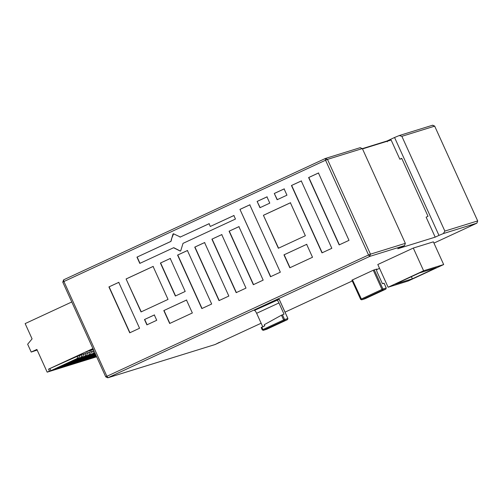 <?xml version="1.0" encoding="UTF-8"?>
<svg xmlns="http://www.w3.org/2000/svg" width="503" height="503" viewBox="0 0 503 503"><rect width="100%" height="100%" fill="white"/><g stroke="black" fill="none" stroke-linecap="round" stroke-linejoin="round"><path stroke-width="0.75" d="M87.673 359.513L89.842 358.249M96.645 356.803L87.704 359.582M89.974 358.526L91.665 358.004L91.32 357.564M91.665 358.004L96.23 355.885M96.306 356.055L93.011 357.583L96.45 356.382M89.358 358.476L87.189 359.739L47.175 372.151L49.445 371.101L48.558 369.139L92.91 348.579M37.153 350.05L31.205 352.069L27.652 344.234L32.079 338.865L25.15 323.592L71.772 301.976M31.205 352.069L36.876 349.44L47.175 372.151M48.558 369.139L80.09 355.068L78.575 358.061L52.488 370.158L55.06 369.359L81.146 357.262L81.637 354.59L84.014 353.848L82.492 356.841L56.405 368.938L58.977 368.139L85.064 356.049L85.554 353.37L87.931 352.634L86.415 355.627L60.322 367.724L62.9 366.926L88.987 354.829L89.471 352.157L91.848 351.421L90.333 354.414L64.246 366.505L66.817 365.712L92.904 353.615L93.395 350.937L93.91 350.78M79.933 355.376L81.637 354.59M83.856 354.162L85.554 353.37M87.773 352.943L89.471 352.157M91.691 351.729L93.395 350.937M91.018 349.937L85.692 352.169L91.018 349.937M93.319 349.472L89.609 350.949L93.395 349.201M49.445 371.101L51.136 370.573L49.734 368.774M51.136 370.573L77.229 358.476L77.713 355.803M77.229 358.476L78.575 358.061M81.146 357.262L82.492 356.841M85.064 356.049L86.415 355.627M88.987 354.829L90.333 354.414M92.904 353.615L94.256 353.194L94.652 352.414M94.256 353.194L68.163 365.291L70.734 364.493L95.023 353.232M95.098 353.402L72.086 364.078L74.658 363.279L95.249 353.728M95.325 353.905L76.003 362.858L95.476 354.225M95.551 354.401L79.927 361.644L95.702 354.722M95.777 354.898L83.844 360.431L95.928 355.219M96.004 355.395L89.459 358.689M63.604 279.838L62.812 282.095L63.912 281.523L63.617 279.831L325.24 158.533L325.554 160.218L327.478 159.388L325.259 158.527L63.617 279.831M325.46 158.445L360.337 147.631M62.762 282.108L105.749 376.873L106.9 376.288L63.912 281.523L325.554 160.218L368.542 254.983L370.466 254.16L369.667 256.423L404.544 245.609L405.343 243.339L362.355 148.574L360.135 147.706M401.866 136.319L399.244 135.559L432.662 125.197L434.737 126.127L401.866 136.319L444.853 231.084L443.363 233.562L476.869 223.169L477.674 220.905L434.686 126.14L432.461 125.272M215.026 344.555L108.026 377.728L106.9 376.288L368.542 254.983L369.667 256.423L107.824 377.803L215.026 344.555L261.139 323.222M398.954 135.665L394.559 137.495L438.968 235.391L443.363 233.562M362.386 148.63L386.996 140.997L394.559 137.495M290.401 202.772L263.409 215.29L278.366 248.262L305.359 235.744L290.401 202.772M286.955 195.177L284.113 188.914L274.286 193.466L277.128 199.735L286.955 195.177M269.79 203.137L266.948 196.868L257.121 201.426L259.963 207.695L269.79 203.137M168.04 299.411L153.082 266.439L126.083 278.958L141.041 311.929L168.04 299.411M144.487 319.524L146.901 324.85L156.735 320.292L154.32 314.966L144.487 319.524L154.522 314.903M136.961 257.134L170.932 241.421L171.529 239.717L170.724 241.484L136.961 257.134L139.803 263.402L173.566 247.746L180.231 251.066L180.709 250.884L183.017 243.364L235.461 219.05L233.864 215.529L210.304 226.451L209.066 223.709L180.024 237.158L209.267 223.646M180.382 237.039L173.51 233.782L173.032 233.964L171.328 239.78M255.587 243.848L270.507 276.738L280.334 272.18L249.784 204.828L239.956 209.386L255.587 243.848M118.746 282.359L108.918 286.917L129.736 332.81L139.57 328.252L118.746 282.359M163.808 310.571L169.668 323.492L192.353 312.973L186.494 300.052L163.808 310.571L186.701 299.989M170.247 258.485L160.413 263.038L175.371 296.016L185.205 291.457L170.247 258.485M186.921 275.682L201.848 308.572L211.675 304.013L187.412 250.525L177.578 255.084L186.921 275.682M228.84 296.06L204.576 242.565L194.743 247.124L219.012 300.618L228.84 296.06M211.914 239.164L236.177 292.658L246.005 288.1L231.084 255.203L221.741 234.605L211.914 239.164L221.949 234.543M229.079 231.204L253.342 284.698L263.17 280.14L238.906 226.652L229.079 231.204L239.114 226.583M283.962 254.858L289.829 267.785L312.514 257.266L306.654 244.345L283.962 254.858L306.855 244.276M291.451 185.513L322.002 252.864L331.835 248.306L301.278 180.954L291.451 185.513L301.486 180.891M324.246 212.014L339.167 244.904L349 240.346L318.443 172.994L308.616 177.553L324.246 212.014M339.374 244.842L308.823 177.49L318.651 172.931M322.209 252.802L291.658 185.45M290.036 267.722L284.17 254.795M253.55 284.635L229.28 231.141M236.385 292.595L212.115 239.101M194.743 247.124L204.784 242.503M219.214 300.549L194.95 247.061M202.049 308.509L177.785 255.021L187.619 250.463M160.413 263.038L170.448 258.416M175.578 295.946L160.62 262.975M169.876 323.429L164.016 310.502M108.918 286.917L118.953 282.296M129.944 332.747L109.126 286.855M270.715 276.675L239.956 209.386M240.157 209.323L249.991 204.765M210.304 226.451L234.065 215.466M180.332 251.035L173.774 247.683M140.01 263.339L137.168 257.071M171.529 239.717L171.334 239.29L173.617 233.75M147.109 324.787L144.694 319.462M141.249 311.866L126.083 278.958M126.291 278.895L153.283 266.376M260.164 207.632L257.121 201.426M257.322 201.363L267.156 196.805M277.335 199.672L274.286 193.466M274.487 193.404L284.321 188.845M278.568 248.199L263.409 215.29M263.616 215.227L290.608 202.709M470.079 226.319L476.901 223.156M438.968 235.391L435.189 237.146L426.129 217.17L428.015 216.296L401.727 158.338L399.835 159.218L401.84 158.596M444.853 231.084L477.724 220.892L476.882 223.162L470.173 226.054M219.497 342.273L215.24 344.467M404.544 245.609L397.735 248.759L435.189 237.146M362.512 148.907L391.133 140.029L399.835 159.218M386.996 140.997L387.354 141.783M111.98 375.867L362.858 259.579M285.025 312.149L352.263 280.976M376.489 269.74L379.532 268.332M433.944 243.106L470.267 226.262M388.109 287.232L377.803 264.521L413.309 248.061L433.372 241.836L443.671 264.553L423.608 270.771L388.109 287.232L408.172 281.014L443.671 264.553M351.93 280.165L360.632 299.354L361.745 299.788L352.477 279.882L351.93 280.165L373.27 270.237L376.653 269.08M262.855 327L256.637 313.3C255.731 311.426 254.983 310.464 254.392 310.42L279.171 299.31L278.618 299.599L279.171 299.31L287.873 318.5L287.49 319.625M395.421 284.082L412.353 278.832L436.365 267.703L419.427 272.953L395.421 284.082M412.353 278.832L411.379 276.688M423.608 270.771L413.309 248.061M376.678 269.067L376.703 269.055C376.301 269.413 376.495 270.539 377.3 272.444L382.412 283.705L384.053 283.195L386.229 287.993L385.682 288.276L386.229 287.993L385.839 289.124L365.033 298.763L361.644 299.826L364.832 298.832M384.053 283.195L383.531 283.535L384.053 283.195M386.229 287.993L382.94 289.011L382.538 290.143L361.745 299.788M374.232 269.822L382.94 289.011L381.978 289.426L382.538 290.143L385.832 289.124L365.04 298.763M276.7 300.077C277.285 300.121 278.033 301.083 278.945 302.957L284.05 314.212L281.466 315.192L283.623 319.933L284.182 320.656L284.585 319.518L287.873 318.5M266.471 329.339L263.283 330.333L284.182 320.656L287.471 319.631L266.678 329.276L263.383 330.295L261.761 327.227L264.785 325.825L264.276 324.699L281.466 315.192M282.409 314.727L284.585 319.518L262.277 329.861L261.208 327.516L261.761 327.227L261.208 327.516M262.824 329.578L262.277 329.861L263.383 330.295M405.343 243.339L370.466 254.16L346.661 201.684L327.478 159.388L362.355 148.574M434.693 126.165L477.68 220.93M373.27 270.237L381.978 289.426L360.632 299.354L351.899 280.171M361.179 299.065L360.632 299.354L361.644 299.826M278.945 302.957L256.637 313.3M105.749 376.873L107.824 377.803M384.085 283.189L386.26 287.986L385.839 289.124M266.684 329.27L287.477 319.631L287.905 318.493L279.196 299.304M261.183 327.516L262.245 329.867L263.283 330.333"/></g></svg>
